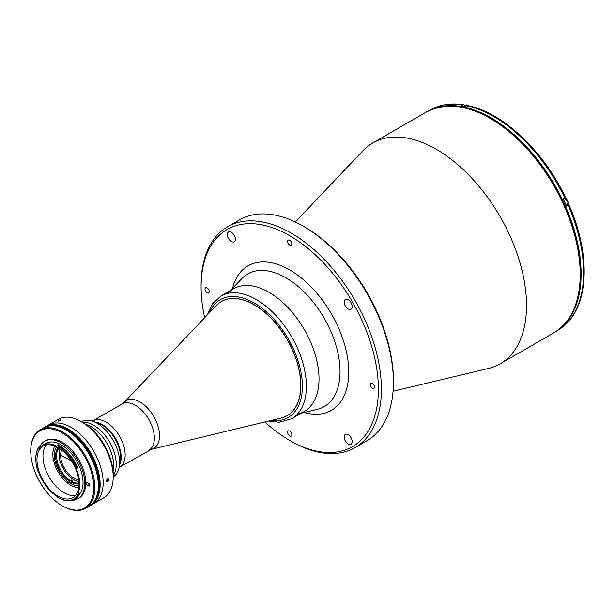<?xml version="1.0" encoding="UTF-8"?>
<svg xmlns="http://www.w3.org/2000/svg" width="615" height="615" viewBox="0 0 615 615"><rect width="100%" height="100%" fill="white"/><g stroke="black" fill="none" stroke-linecap="round" stroke-linejoin="round"><path stroke-width="0.92" d="M106.326 481.23A1.73 0.999 120 0 0 107.018 480.753A1.73 0.999 120 0 0 107.756 478.724M106.433 480.769L107.356 478.947M67.596 429.624A44.972 25.968 60 0 1 96.271 467.023A44.972 25.968 60 0 1 92.396 503.654A44.972 25.968 60 0 0 96.271 467.023A44.972 25.968 60 0 0 67.596 429.624A44.972 25.968 60 0 0 47.693 426.218A44.972 25.968 60 0 1 67.596 429.624M46.986 426.41A44.972 25.968 60 0 1 68.096 429.339A44.972 25.968 60 0 1 97.109 467.754A44.972 25.968 60 0 1 91.881 504.169M67.097 429.916A44.972 25.968 60 0 1 95.048 465.271A44.972 25.968 60 0 1 93.757 502.055A44.972 25.968 60 0 0 95.048 465.271A44.972 25.968 60 0 0 67.097 429.916A44.972 25.968 60 0 0 49.754 425.841A44.972 25.968 60 0 1 67.097 429.916M66.897 430.031A44.972 25.968 60 0 1 94.902 500.318A44.972 25.968 60 0 0 66.897 430.031A44.972 25.968 60 0 0 51.837 425.718A44.972 25.968 60 0 1 66.897 430.031M61.146 455.615A200.075 115.512 180 0 1 71.409 460.935A200.075 115.512 180 0 0 61.146 455.615L61.146 455.615M61.638 450.072A18.412 10.632 -120 0 0 60.601 455.354A18.412 10.632 -120 0 0 78.712 479.646M54.797 446.052A33.287 19.219 -120 0 1 54.797 446.044A25.215 14.56 -120 0 0 70.671 485.158A25.215 14.56 -120 0 0 78.782 487.587A33.287 19.219 -120 0 1 78.774 487.587M71.617 483.821A22.947 13.246 60 0 1 70.671 483.305A22.947 13.246 60 0 1 69.61 482.66M91.158 426.725A31.872 18.404 60 0 1 113.068 471.49A31.872 18.404 60 0 0 91.158 426.725A31.872 18.404 60 0 0 85.885 424.404A31.872 18.404 60 0 1 91.158 426.725M93.711 425.249A31.872 18.404 60 0 1 113.245 449.573A31.872 18.404 60 0 1 113.191 475.603A31.872 18.404 60 0 0 113.237 449.573A31.872 18.404 60 0 0 93.703 425.249A31.872 18.404 60 0 0 82.379 422.236A31.872 18.404 60 0 1 93.703 425.249M79.028 483.836A21.248 12.269 60 0 1 71.617 482.498L73.116 481.045A20.541 11.862 60 0 1 72.116 480.507A20.541 11.862 60 0 1 71.117 479.892L69.61 481.337A21.248 12.269 60 0 1 57.118 464.44A21.248 12.269 60 0 1 58.164 447.705M58.925 448.166A20.541 11.862 -120 0 0 70.11 480.469M60.101 448.942A20.541 11.862 -120 0 0 73.616 479.646A20.541 11.862 -120 0 0 78.92 481.545M72.116 481.63A20.541 11.862 -120 0 0 79.004 482.952M78.981 485.627A23.086 13.33 -120 0 1 71.617 484.005L71.617 482.498M56.595 446.851A23.086 13.33 -120 0 0 69.61 482.844L69.61 481.337M69.956 482.875L71.117 482.206L71.117 479.892M289.75 435.935A2.975 1.714 -120 0 0 291.233 436.081A2.975 1.714 -120 0 0 291.687 433.698A2.975 1.714 -120 0 0 289.75 431.077A2.975 1.714 -120 0 0 288.258 430.93A2.975 1.714 -120 0 0 287.805 433.314A2.975 1.714 -120 0 0 289.75 435.935M231.317 241.518A5.666 3.275 -120 0 0 234.154 241.795A5.666 3.275 -120 0 0 235.022 237.252A5.666 3.275 -120 0 0 231.317 232.262A5.666 3.275 -120 0 0 228.488 231.978A5.666 3.275 -120 0 0 227.619 236.521A5.666 3.275 -120 0 0 231.317 241.518M348.175 443.922A5.666 3.275 -120 0 0 351.011 444.199A5.666 3.275 -120 0 0 351.88 439.663A5.666 3.275 -120 0 0 348.175 434.667A5.666 3.275 -120 0 0 345.346 434.39A5.666 3.275 -120 0 0 344.477 438.926A5.666 3.275 -120 0 0 348.175 443.922M348.175 308.984A5.666 3.275 -120 0 0 351.011 309.26A5.666 3.275 -120 0 0 351.88 304.725A5.666 3.275 -120 0 0 348.175 299.728A5.666 3.275 -120 0 0 345.346 299.451A5.666 3.275 -120 0 0 344.477 303.987A5.666 3.275 -120 0 0 348.175 308.984M207.117 292.817A2.975 1.714 -120 0 0 208.6 292.963A2.975 1.714 -120 0 0 209.062 290.58A2.975 1.714 -120 0 0 207.117 287.958A2.975 1.714 -120 0 0 205.625 287.812A2.975 1.714 -120 0 0 205.172 290.195A2.975 1.714 -120 0 0 207.117 292.817M289.75 245.108A2.975 1.714 -120 0 0 291.233 245.254A2.975 1.714 -120 0 0 291.687 242.871A2.975 1.714 -120 0 0 289.75 240.25A2.975 1.714 -120 0 0 288.258 240.104A2.975 1.714 -120 0 0 287.805 242.487A2.975 1.714 -120 0 0 289.75 245.108M372.382 388.226A2.975 1.714 -120 0 0 373.866 388.373A2.975 1.714 -120 0 0 374.32 385.989A2.975 1.714 -120 0 0 372.382 383.368A2.975 1.714 -120 0 0 370.891 383.222A2.975 1.714 -120 0 0 370.438 385.605A2.975 1.714 -120 0 0 372.382 388.226M393.07 391.255L488.418 368.47A127.482 73.6 -120 0 0 500.126 363.834A127.482 73.6 -120 0 0 526.525 305.478A127.482 73.6 -120 0 0 470.882 177.181A127.482 73.6 -120 0 0 372.644 143.026A127.482 73.6 -120 0 0 362.773 150.852L295.361 222.03M264.865 421.967A125.36 72.378 -120 0 0 289.75 440.448L291.249 441.316A127.482 73.6 -120 0 0 354.993 447.628L367.009 440.686A127.482 73.6 -120 0 0 393.416 382.33L393.416 380.593A125.36 72.378 -120 0 0 304.771 227.066L303.272 226.197A127.482 73.6 -120 0 0 239.527 219.878L227.512 226.82A127.482 73.6 -120 0 0 201.105 285.183A127.482 73.6 -120 0 0 201.105 286.052M354.993 447.628A127.482 73.6 -120 0 0 374.535 345.476A127.482 73.6 -120 0 0 291.249 233.131A127.482 73.6 -120 0 0 227.512 226.82M291.249 441.316L289.75 440.448A125.36 72.378 -120 0 0 378.386 389.272A125.36 72.378 -120 0 0 289.75 235.737A125.36 72.378 -120 0 0 201.105 286.913A125.36 72.378 -120 0 0 204.672 317.701M297.86 414.01A70.825 40.89 -120 0 0 319.031 379.009A70.825 40.89 -120 0 0 284.122 303.741A70.825 40.89 -120 0 0 228.057 293.109M393.416 382.33A127.482 73.6 -120 0 0 303.272 226.197L304.771 227.066M558.912 329.394A127.343 73.523 -120 0 0 581.121 273.844A127.343 73.523 -120 0 0 528.331 148.707A127.343 73.523 -120 0 0 431.861 109.339M568.867 204.618C589.255 250.367 589.462 298.582 568.506 321.453L566.553 322.66A127.343 73.523 -120 0 1 563.025 326.234L564.862 325.135L565.339 324.02M564.908 196.985L564.624 197.538A127.343 73.523 -120 0 0 468.63 106.103L467.031 107.025A127.343 73.523 -120 0 0 461.312 105.872L462.918 104.942A127.343 73.523 -120 0 0 429.916 110.123L429.447 110.4M464.802 105.734L463.756 104.773L462.918 104.942M564.624 197.538L563.025 198.461A127.343 73.523 -120 0 1 566.553 206.117L568.16 205.187L568.445 204.641L567.353 204.926A4.251 2.452 60 0 1 566.684 204.964M568.16 321.737A127.343 73.523 -120 0 0 583.627 272.391A127.343 73.523 -120 0 0 568.16 205.187L568.445 204.641A125.214 72.293 -120 0 1 568.567 204.933M566.3 205.533L567.353 204.926M468.63 106.103L469.56 105.941C504.231 113.913 543.698 151.605 565.339 196.961M254.195 304.84A65.867 38.03 60 0 1 297.222 362.881A65.867 38.03 60 0 1 287.128 415.663A65.867 38.03 60 0 1 281.132 418.046L151.321 449.357A27.537 15.898 60 0 0 158.616 428.401A27.537 15.898 60 0 0 140.059 402.026A27.537 15.898 60 0 0 124.176 402.341L216.196 305.578A65.867 38.03 60 0 1 221.262 301.581A65.867 38.03 60 0 1 254.195 304.84M92.365 421.137L92.842 420.86A26.768 15.46 60 0 1 106.226 422.19A26.768 15.46 60 0 1 123.715 445.783A26.768 15.46 60 0 1 119.61 467.231L151.321 449.357M268.955 292.271A70.825 40.89 60 0 1 315.218 354.678A70.825 40.89 60 0 1 304.364 411.435L291.725 418.73A70.825 40.89 60 0 0 302.58 361.981A70.825 40.89 60 0 0 256.317 299.567A70.825 40.89 60 0 0 220.9 296.061L233.539 288.758A70.825 40.89 60 0 1 268.955 292.271M221.315 301.542A65.867 38.03 60 0 1 254.31 304.771A65.867 38.03 60 0 1 297.353 362.865A65.867 38.03 60 0 1 287.182 415.625M81.326 421.629A31.872 18.404 60 0 1 92.627 421.221L97.954 423.051A26.768 15.46 60 0 1 101.721 424.788A26.768 15.46 60 0 1 120.271 461.704L119.187 467.239A31.872 18.404 60 0 1 113.191 476.825M102.221 424.504A26.768 15.46 60 0 1 119.625 465.002A26.768 15.46 60 0 0 102.221 424.504A26.768 15.46 60 0 0 94.779 421.967A26.768 15.46 60 0 1 102.221 424.504M92.627 421.221A31.872 18.404 60 0 1 97.101 423.289A31.872 18.404 60 0 1 119.187 467.239M148.822 450.372A26.768 15.46 60 0 0 152.92 428.916A26.768 15.46 60 0 0 135.431 405.323A26.768 15.46 60 0 0 122.047 404.001L92.842 420.86A26.768 15.46 60 0 1 106.226 422.19A26.768 15.46 60 0 1 123.715 445.783A26.768 15.46 60 0 1 119.61 467.231L119.133 467.508M107.54 478.824C109.178 478.87 109.178 479.831 107.54 481.714C105.949 481.699 105.949 480.738 107.54 478.824M44.557 427.356A45.326 26.168 60 0 1 45.433 426.802L48.439 425.073A45.326 26.168 60 0 1 71.102 427.317A45.326 26.168 60 0 1 100.714 467.254A45.326 26.168 60 0 1 93.764 503.577L103.804 497.781A45.326 26.168 -120 0 0 113.191 477.032A45.326 26.168 -120 0 0 81.142 421.521L81.142 421.521A45.326 26.168 -120 0 0 58.479 419.276L48.439 425.073A45.326 26.168 60 0 1 71.102 427.317A45.326 26.168 60 0 1 100.714 467.254A45.326 26.168 60 0 1 93.764 503.577L90.766 505.315A45.326 26.168 60 0 1 89.852 505.799M83.14 422.674L81.142 421.521L83.14 422.674A42.497 24.531 60 0 1 113.191 474.719L113.191 477.032M58.417 420.606C60.739 419.576 61.462 419.507 60.585 420.414C58.233 421.375 57.51 421.436 58.417 420.606L57.841 421.129M61.139 419.845L60.585 420.414M45.433 426.802A45.326 26.168 60 0 1 68.096 429.047A45.326 26.168 60 0 1 97.708 468.991A45.326 26.168 60 0 1 90.766 505.315M58.494 497.804L57.995 497.512A31.373 18.112 -120 0 0 78.413 493.691A30.735 17.743 -120 0 0 79.089 492.315L78.19 492.838A30.735 17.743 -120 0 0 76.283 468.891A0.707 0.407 60 0 1 76.391 468.192A31.373 18.112 -120 0 0 57.218 445.844A0.707 0.407 60 0 1 56.749 446.121A30.735 17.743 -120 0 0 42.627 445.275A30.735 17.743 -120 0 0 38.853 448.95A0.707 0.407 60 0 1 38.23 448.85A31.373 18.112 -120 0 0 35.808 459.082A31.373 18.112 -120 0 0 38.23 472.112A0.707 0.407 60 0 1 38.853 472.735A30.735 17.743 -120 0 0 57.126 496.466A0.707 0.407 60 0 1 57.602 497.281A31.373 18.112 -120 0 0 57.995 497.512L58.494 497.804A32.08 18.527 60 0 0 74.538 499.388A32.08 18.527 60 0 0 79.381 493.899L78.413 493.691A0.707 0.407 60 0 1 78.19 492.838M57.995 496.182A29.743 17.174 -120 0 0 72.87 497.658A29.743 17.174 -120 0 0 77.428 473.819A29.743 17.174 -120 0 0 57.995 447.605A29.743 17.174 -120 0 0 43.119 446.136A29.743 17.174 -120 0 0 38.56 469.968A29.743 17.174 -120 0 0 57.995 496.182M46.433 444.929A29.743 17.174 -120 0 0 45.487 469.26A29.743 17.174 -120 0 0 64.006 492.715A29.743 17.174 -120 0 0 75.568 495.39M79.527 494.183A30.735 17.743 -120 0 0 80.404 469.037A30.735 17.743 -120 0 0 61.3 444.891A30.735 17.743 -120 0 0 45.933 443.369L42.627 445.275M77.306 467.815L77.705 467.585A32.08 18.527 -120 0 0 58.894 445.175A32.08 18.527 -120 0 0 58.102 444.737L57.702 444.968A32.08 18.527 60 0 1 58.494 445.406A32.08 18.527 60 0 1 77.306 467.815L76.391 468.192M72.524 500.287A33.218 19.18 -120 0 0 77.905 498.75L78.912 498.173A33.218 19.18 -120 0 0 84.001 471.559A33.218 19.18 -120 0 0 62.3 442.285A33.218 19.18 -120 0 0 45.694 440.64L44.687 441.216A33.218 19.18 -120 0 0 38.906 448.865M77.905 498.75A33.218 19.18 -120 0 0 83.002 472.135A33.218 19.18 -120 0 0 61.3 442.862A33.218 19.18 -120 0 0 44.687 441.216M62.799 506.13L62.3 505.838A44.618 25.761 -120 0 0 93.849 487.626A44.618 25.761 -120 0 0 62.3 432.975A44.618 25.761 -120 0 0 30.75 451.195A44.618 25.761 -120 0 0 62.3 505.838L62.799 506.13A45.326 26.168 60 0 0 85.462 508.374A45.326 26.168 60 0 0 92.411 472.051A45.326 26.168 60 0 0 62.799 432.107A45.326 26.168 60 0 0 40.136 429.862A45.326 26.168 60 0 0 30.75 450.611A45.326 26.168 60 0 0 30.75 450.903M85.462 508.374L88.967 506.353A45.326 26.168 -120 0 0 95.917 470.029A45.326 26.168 -120 0 0 66.305 430.085A45.326 26.168 -120 0 0 43.642 427.84L40.136 429.862M35.808 458.798A32.08 18.527 60 0 1 35.808 458.506A32.08 18.527 60 0 1 38.284 448.043L38.23 448.85M38.245 448.612A32.08 18.527 -120 0 1 38.684 447.812L38.284 448.043M89.744 485.25L88.591 485.919A1.63 0.938 -120 0 0 89.406 485.996A1.63 0.938 -120 0 0 89.659 484.689A1.63 0.938 -120 0 0 88.591 483.259L87.691 482.737A1.63 0.938 -120 0 0 86.876 482.652A1.63 0.938 -120 0 0 86.63 483.959A1.63 0.938 -120 0 0 87.691 485.396L88.591 485.919M89.521 484.336L87.691 485.396M56.749 446.121L57.702 444.968M76.283 468.891L77.183 468.369A30.735 17.743 -120 0 0 76.998 467.938M71.117 481.86A33.287 19.219 -120 0 0 71.678 482.391M74.738 499.272A32.08 18.527 -120 0 0 74.938 499.157A32.08 18.527 -120 0 0 79.781 493.668L79.358 493.215L78.497 493.714M79.781 493.668L79.381 493.899M66.697 430.146A44.972 25.968 60 0 1 96.863 495.921A44.972 25.968 60 0 0 66.697 430.146A44.972 25.968 60 0 0 56.618 426.226A44.972 25.968 60 0 1 66.697 430.146M79.212 440.663A44.972 25.968 60 0 1 95.648 469.13A44.972 25.968 60 0 0 79.212 440.663M565.246 324.082L567.23 322.929A3.898 2.252 -120 0 0 567.96 321.853M566.177 205.256L567.23 204.649A3.898 2.252 -120 0 0 568.037 202.865A3.898 2.252 -120 0 0 564.286 197.73M565.385 198.153A3.613 2.083 60 0 1 568.037 202.635M468.791 106.018A3.898 2.252 -120 0 0 465.909 105.096L468.907 105.98M467.961 105.35A3.613 2.083 60 0 1 468.838 106.003M426.333 112.03C452.455 99.13 482.421 107.525 516.231 137.199C553.646 170.816 581.229 229.303 580.637 273.898C580.322 302.357 571.389 322.006 553.823 332.838A127.482 73.6 -120 0 0 580.222 274.475A127.482 73.6 -120 0 0 524.572 146.186A127.482 73.6 -120 0 0 426.333 112.03L372.644 143.026M230.525 290.503L241.703 278.703A76.56 44.203 60 0 1 285.906 277.796A76.56 44.203 60 0 1 340.041 371.568A76.56 44.203 60 0 1 317.156 409.398L301.35 413.172M304.194 412.496A83.448 48.178 -120 0 0 348.305 363.496A83.448 48.178 -120 0 0 289.75 269.954A83.448 48.178 -120 0 0 232.539 288.381M564.862 325.135L557.252 330.693A127.343 73.523 -120 0 0 564.624 325.312M209.461 312.666A67.988 39.252 60 0 1 254.31 303.034A67.988 39.252 60 0 1 301.573 375.673A67.988 39.252 60 0 1 271.622 420.337M568.029 321.814L567.23 322.929M564.339 197.699L568.122 202.75L567.23 204.649M463.81 106.31L465.909 105.096M553.823 332.838L500.126 363.834M201.105 286.913L201.105 285.183M557.252 330.693L556.783 330.962M463.756 104.773C450.995 102.774 439.71 104.558 429.916 110.123M122.047 404.001L124.176 402.341M268.555 421.075L279.364 422.259L291.725 418.73M207.286 314.949L212.521 303.749L220.9 296.061M30.75 451.195L30.75 450.611M35.808 459.082L35.808 458.506M74.938 499.157L74.538 499.388"/></g></svg>
